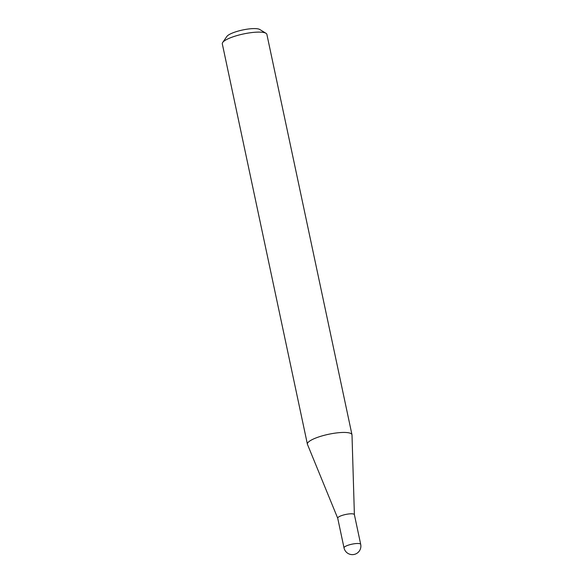 <?xml version="1.0" encoding="UTF-8"?>
<svg xmlns="http://www.w3.org/2000/svg" width="583" height="583" viewBox="0 0 583 583"><rect width="100%" height="100%" fill="white"/><g stroke="black" fill="none" stroke-linecap="round" stroke-linejoin="round"><path stroke-width="0.87" d="M354.391 514.723A8.519 1.975 168 0 0 354.384 514.643A8.519 1.975 168 0 0 348.896 513.944A8.519 1.975 168 0 0 339.918 516.276A8.519 1.975 168 0 0 337.71 518.185A8.519 1.975 168 0 0 337.732 518.265M354.391 514.68L352.001 434.933A22.781 5.283 168 0 0 351.972 434.714A22.781 5.283 168 0 0 337.309 432.848A22.781 5.283 168 0 0 313.311 439.072A22.781 5.283 168 0 0 307.401 444.188A22.781 5.283 168 0 0 307.467 444.399L337.717 518.229M222.684 42.486L226.838 36.474A17.315 4.015 -12 0 1 231.043 33.625A17.315 4.015 -12 0 1 247.323 29.15A17.315 4.015 -12 0 1 259.741 29.478L265.972 33.282A22.781 5.283 168 0 0 249.648 32.852A22.781 5.283 168 0 0 228.215 38.74A22.781 5.283 168 0 0 222.684 42.486A22.781 5.283 168 0 0 222.305 43.849L307.401 444.188M351.972 434.714L266.876 34.375A22.781 5.283 168 0 0 265.972 33.282M337.71 518.185L344.021 547.882A8.519 1.975 -12 0 1 346.229 545.972A8.519 1.975 -12 0 1 358.028 543.494A8.519 1.975 -12 0 1 360.695 544.34L354.384 514.643M344.021 547.882A8.519 8.519 0 0 0 355.929 553.85A8.519 8.519 0 0 0 360.695 544.34"/></g></svg>
